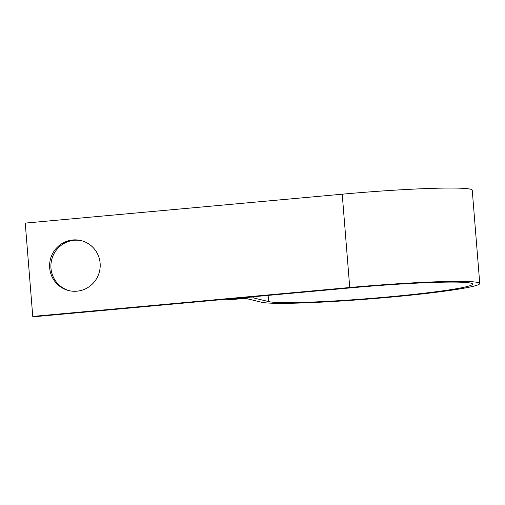 <?xml version="1.0" encoding="UTF-8"?>
<svg xmlns="http://www.w3.org/2000/svg" width="505" height="505" viewBox="0 0 505 505"><rect width="100%" height="100%" fill="white"/><g stroke="black" fill="none" stroke-linecap="round" stroke-linejoin="round"><path stroke-width="0.76" d="M69.482 290.735A25.736 25.282 103.6 0 1 51.005 263.698A25.736 25.282 103.6 0 1 74.14 240.285A25.736 25.282 103.6 0 1 81.614 240.733M76.956 291.183A25.736 25.282 -76.4 0 0 100.123 267.429A25.736 25.282 -76.4 0 0 80.964 240.563A25.736 25.282 -76.4 0 0 72.834 239.97A25.736 25.282 -76.4 0 0 49.667 263.717A25.736 25.282 -76.4 0 0 68.825 290.583A25.736 25.282 -76.4 0 0 76.956 291.183M227.654 299.08L227.686 299.515L237.104 298.657A14.405 0.852 -4.6 0 1 253.832 298L268.609 301.586A103.165 6.117 175.4 0 0 379.362 297.704A103.165 6.117 175.4 0 0 472.573 284.094A103.165 6.117 175.4 0 0 351.038 287.831L34.062 316.736L32.756 316.42L25.25 223.096L342.226 194.191L349.738 287.509L32.756 316.42M227.686 299.515L228.992 299.831L238.404 298.973A7.203 0.429 -4.6 0 1 246.775 298.644L261.552 302.23A110.374 6.546 175.4 0 0 380.038 298.076A110.374 6.546 175.4 0 0 479.75 283.513A110.374 6.546 175.4 0 0 349.738 287.509M479.75 283.513L472.244 190.189A110.374 6.546 175.4 0 0 342.226 194.191M237.066 298.221L237.104 298.657M253.731 296.706L253.832 298M268.111 295.393L268.609 301.586"/></g></svg>
